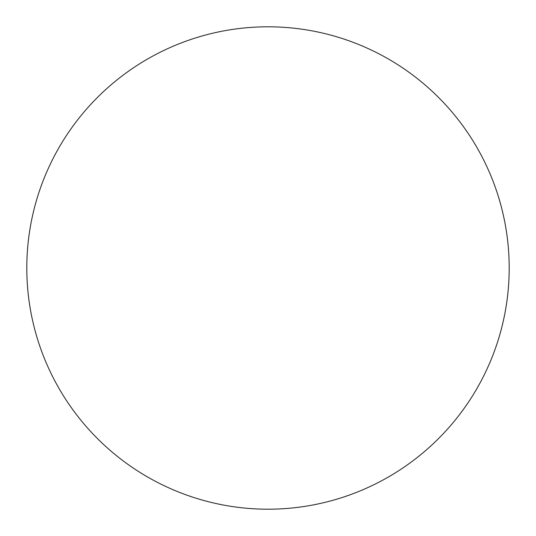 <?xml version="1.0" encoding="UTF-8"?>
<svg xmlns="http://www.w3.org/2000/svg" width="536" height="536" viewBox="0 0 536 536"><rect width="100%" height="100%" fill="white"/><g stroke="black" fill="none" stroke-linecap="round" stroke-linejoin="round"><path stroke-width="0.4" stroke-dasharray="2.68 2.01" d="M268 26.8A241.2 241.2 0 0 1 509.2 268A241.2 241.2 0 0 1 268 509.2A241.2 241.2 0 0 1 26.8 268A241.2 241.2 0 0 1 268 26.8M26.8 268A241.2 241.2 0 0 0 268 509.2A241.2 241.2 0 0 0 509.2 268A241.2 241.2 0 0 0 268 26.8A241.2 241.2 0 0 0 26.8 268"/><path stroke-width="0.8" d="M268 26.8A241.2 241.2 0 0 1 509.2 268A241.2 241.2 0 0 1 268 509.2A241.2 241.2 0 0 1 26.8 268A241.2 241.2 0 0 1 268 26.8M26.8 268A241.2 241.2 0 0 0 268 509.2A241.2 241.2 0 0 0 509.2 268A241.2 241.2 0 0 0 268 26.8A241.2 241.2 0 0 0 26.8 268"/></g></svg>
